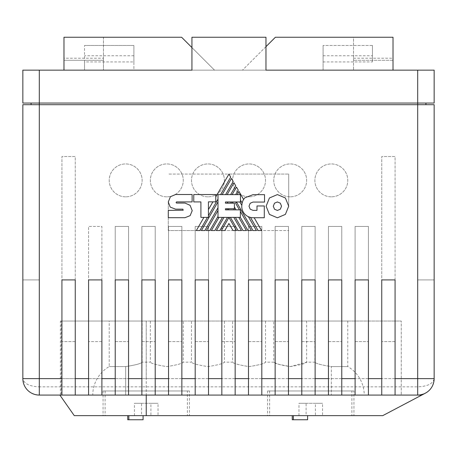 <?xml version="1.0" encoding="UTF-8"?>
<svg xmlns="http://www.w3.org/2000/svg" width="457" height="457" viewBox="0 0 457 457"><rect width="100%" height="100%" fill="white"/><g stroke="black" fill="none" stroke-linecap="round" stroke-linejoin="round"><path stroke-width="0.34" stroke-dasharray="2.29 1.71" d="M364.229 395.077L331.325 395.077L331.325 366.583L347.777 366.583L331.325 366.583C321.322 365.029 315.838 363.561 314.873 362.173C315.838 363.561 321.322 365.029 331.325 366.583L331.325 395.077L364.229 395.077A32.904 32.904 0 0 0 347.777 366.583L347.777 321.043L314.873 321.043L314.873 362.173L306.647 362.173L290.224 366.583L278.576 364.303L273.743 362.173C274.72 363.555 280.192 365.029 290.166 366.583C300.186 365.034 305.682 363.561 306.647 362.173L306.647 321.043L273.743 321.043L273.743 362.173L265.517 362.173C264.54 363.555 259.068 365.029 249.094 366.583C239.074 365.034 233.578 363.561 232.613 362.173C233.59 363.555 239.062 365.029 249.036 366.583C259.056 365.034 264.552 363.561 265.517 362.173L265.517 321.043L232.613 321.043L232.613 362.173L224.387 362.173C223.41 363.555 217.938 365.029 207.964 366.583C197.944 365.034 192.448 363.561 191.483 362.173C192.46 363.555 197.932 365.029 207.906 366.583C217.926 365.034 223.422 363.561 224.387 362.173L224.387 321.043L191.483 321.043L191.483 362.173L183.257 362.173C182.28 363.555 176.808 365.029 166.834 366.583C156.814 365.034 151.318 363.561 150.353 362.173C151.33 363.555 156.802 365.029 166.776 366.583C176.796 365.034 182.292 363.561 183.257 362.173L183.257 321.043L150.353 321.043L150.353 362.173L142.127 362.173C141.162 363.561 135.678 365.029 125.675 366.583C135.678 365.029 141.162 363.561 142.127 362.173L142.127 321.043L109.223 321.043L109.223 366.583A32.904 32.904 0 0 0 92.771 395.077L125.675 395.077L92.771 395.077M109.223 366.583L125.675 366.583L109.223 366.583M290.195 196.83A16.452 16.452 0 0 1 273.743 180.378A16.452 16.452 0 0 1 290.195 163.926A16.452 16.452 0 0 1 306.647 180.378A16.452 16.452 0 0 1 290.195 196.83A16.452 16.452 0 0 1 273.743 180.378A16.452 16.452 0 0 1 290.195 163.926A16.452 16.452 0 0 1 306.647 180.378A16.452 16.452 0 0 1 290.195 196.83M249.065 196.83A16.452 16.452 0 0 1 232.613 180.378A16.452 16.452 0 0 1 249.065 163.926A16.452 16.452 0 0 1 265.517 180.378A16.452 16.452 0 0 1 249.065 196.83A16.452 16.452 0 0 1 232.613 180.378A16.452 16.452 0 0 1 249.065 163.926A16.452 16.452 0 0 1 265.517 180.378A16.452 16.452 0 0 1 249.065 196.83M207.935 196.83A16.452 16.452 0 0 1 191.483 180.378A16.452 16.452 0 0 1 207.935 163.926A16.452 16.452 0 0 1 224.387 180.378A16.452 16.452 0 0 1 207.935 196.83A16.452 16.452 0 0 1 191.483 180.378A16.452 16.452 0 0 1 207.935 163.926A16.452 16.452 0 0 1 224.387 180.378A16.452 16.452 0 0 1 207.935 196.83M166.805 196.83A16.452 16.452 0 0 1 150.353 180.378A16.452 16.452 0 0 1 166.805 163.926A16.452 16.452 0 0 1 183.257 180.378A16.452 16.452 0 0 1 166.805 196.83A16.452 16.452 0 0 1 150.353 180.378A16.452 16.452 0 0 1 166.805 163.926A16.452 16.452 0 0 1 183.257 180.378A16.452 16.452 0 0 1 166.805 196.83M331.325 196.83A16.452 16.452 0 0 1 314.873 180.378A16.452 16.452 0 0 1 331.325 163.926A16.452 16.452 0 0 1 347.777 180.378A16.452 16.452 0 0 1 331.325 196.83A16.452 16.452 0 0 1 314.873 180.378A16.452 16.452 0 0 1 331.325 163.926A16.452 16.452 0 0 1 347.777 180.378A16.452 16.452 0 0 1 331.325 196.83M125.675 196.83A16.452 16.452 0 0 1 109.223 180.378A16.452 16.452 0 0 1 125.675 163.926A16.452 16.452 0 0 1 142.127 180.378A16.452 16.452 0 0 1 125.675 196.83A16.452 16.452 0 0 1 109.223 180.378A16.452 16.452 0 0 1 125.675 163.926A16.452 16.452 0 0 1 142.127 180.378A16.452 16.452 0 0 1 125.675 196.83M31.076 103.054L39.302 103.054L22.85 103.054L22.85 70.15L434.15 70.15L434.15 103.054L31.076 103.054L31.076 104.699L434.15 104.699L434.15 378.625C433.173 388.616 427.689 394.1 417.698 395.077L421.765 395.077L382.738 415.642L74.268 415.642M434.15 378.625A16.452 16.452 0 0 1 417.698 395.077A16.452 16.452 0 0 0 434.15 378.625C433.03 383.674 427.546 386.416 417.698 386.851L417.698 279.913L434.15 279.913L417.698 279.913L417.698 395.077A16.452 16.452 0 0 0 434.15 378.625A16.452 16.452 0 0 1 417.698 395.077L417.698 279.913L434.15 279.913L417.698 279.913L417.698 395.077A16.452 16.452 0 0 0 434.15 378.625A16.452 16.452 0 0 1 417.698 395.077L417.698 279.913L434.15 279.913L417.698 279.913L417.698 395.077A16.452 16.452 0 0 0 434.15 378.625A16.452 16.452 0 0 1 417.698 395.077L417.698 279.913L434.15 279.913L417.698 279.913L417.698 395.077A16.452 16.452 0 0 0 434.15 378.625A16.452 16.452 0 0 1 417.698 395.077L417.698 279.913L434.15 279.913L417.698 279.913L417.698 395.077A16.452 16.452 0 0 0 434.15 378.625A16.452 16.452 0 0 1 425.37 393.18A16.452 16.452 0 0 0 434.15 378.625A16.452 16.452 0 0 1 417.698 395.077L417.698 279.913L434.15 279.913L417.698 279.913L417.698 395.077L421.765 395.077L425.37 393.18A16.452 16.452 0 0 0 434.15 378.625A16.452 16.452 0 0 1 425.37 393.18A16.452 16.452 0 0 0 434.15 378.625A16.452 16.452 0 0 1 417.698 395.077L417.698 279.913L434.15 279.913L417.698 279.913L417.698 395.077L421.765 395.077L425.37 393.18A16.452 16.452 0 0 0 434.15 378.625A16.452 16.452 0 0 1 425.37 393.18L421.765 395.077L417.698 395.077L417.698 279.913L434.15 279.913L417.698 279.913L417.698 395.077L421.765 395.077L425.37 393.18A16.452 16.452 0 0 0 434.15 378.625A16.452 16.452 0 0 1 425.37 393.18L421.765 395.077L417.698 395.077L417.698 279.913L434.15 279.913L417.698 279.913L417.698 395.077L421.765 395.077L425.37 393.18A16.452 16.452 0 0 0 434.15 378.625A16.452 16.452 0 0 1 425.37 393.18L421.765 395.077L417.698 395.077L417.698 279.913L434.15 279.913L417.698 279.913L417.698 395.077L421.765 395.077L425.37 393.18L421.765 395.077L417.698 395.077L417.698 279.913L434.15 279.913L417.698 279.913L417.698 395.077L421.765 395.077L417.698 395.077L417.698 279.913L434.15 279.913L417.698 279.913L417.698 395.077A16.452 16.452 0 0 0 434.15 378.625L434.15 279.913L434.15 378.625A16.452 16.452 0 0 1 425.37 393.18L421.765 395.077L417.698 395.077L417.698 279.913L417.698 395.077L395.077 395.077L395.077 279.913L381.749 279.913L381.749 395.077L368.422 395.077L368.422 279.913L355.1 279.913L355.1 395.077L341.773 395.077L341.773 279.913L328.446 279.913L328.446 395.077L315.119 395.077L315.119 279.913L301.791 279.913L301.791 395.077L288.47 395.077L288.47 279.913L275.143 279.913L275.143 395.077L261.815 395.077L261.815 279.913L248.488 279.913L248.488 395.077L235.161 395.077L235.161 279.913L221.839 279.913L221.839 395.077L208.512 395.077L208.512 279.913L195.185 279.913L195.185 395.077L181.857 395.077L181.857 279.913L168.53 279.913L168.53 395.077L155.209 395.077L155.209 279.913L141.881 279.913L141.881 395.077L128.554 395.077L128.554 279.913L115.227 279.913L115.227 395.077L101.9 395.077L101.9 279.913L88.578 279.913L88.578 395.077L75.251 395.077L75.251 279.913L61.924 279.913L61.924 395.077L59.867 395.077L417.698 395.077L39.302 395.077C29.311 394.1 23.827 388.616 22.85 378.625L22.85 104.699L39.302 104.699L39.302 386.851C29.454 386.416 23.97 383.674 22.85 378.625L22.85 279.913L22.85 378.625A16.452 16.452 0 0 0 39.302 395.077A16.452 16.452 0 0 1 22.85 378.625A16.452 16.452 0 0 0 39.302 395.077L39.302 279.913L39.302 395.077A16.452 16.452 0 0 1 22.85 378.625A16.452 16.452 0 0 0 39.302 395.077L39.302 279.913L22.85 279.913L39.302 279.913L39.302 395.077A16.452 16.452 0 0 1 22.85 378.625A16.452 16.452 0 0 0 39.302 395.077L39.302 279.913L22.85 279.913L39.302 279.913L39.302 395.077A16.452 16.452 0 0 1 22.85 378.625A16.452 16.452 0 0 0 39.302 395.077L39.302 279.913L22.85 279.913L39.302 279.913L39.302 395.077A16.452 16.452 0 0 1 22.85 378.625A16.452 16.452 0 0 0 39.302 395.077L39.302 279.913L22.85 279.913L39.302 279.913L39.302 395.077A16.452 16.452 0 0 1 22.85 378.625A16.452 16.452 0 0 0 39.302 395.077L39.302 279.913L22.85 279.913L39.302 279.913L39.302 395.077A16.452 16.452 0 0 1 22.85 378.625A16.452 16.452 0 0 0 39.302 395.077L39.302 279.913L22.85 279.913L39.302 279.913L39.302 395.077A16.452 16.452 0 0 1 22.85 378.625A16.452 16.452 0 0 0 39.302 395.077L39.302 279.913L22.85 279.913L39.302 279.913L39.302 395.077A16.452 16.452 0 0 1 22.85 378.625A16.452 16.452 0 0 0 39.302 395.077L39.302 279.913L22.85 279.913L39.302 279.913L39.302 395.077A16.452 16.452 0 0 1 22.85 378.625A16.452 16.452 0 0 0 39.302 395.077L39.302 279.913L22.85 279.913L39.302 279.913L39.302 395.077A16.452 16.452 0 0 1 22.85 378.625A16.452 16.452 0 0 0 39.302 395.077L39.302 279.913L22.85 279.913L39.302 279.913L39.302 395.077A16.452 16.452 0 0 1 22.85 378.625A16.452 16.452 0 0 0 39.302 395.077L39.302 279.913L22.85 279.913L39.302 279.913L39.302 395.077A16.452 16.452 0 0 1 22.85 378.625M60.37 395.077L60.37 321.043L146.24 321.043L61.181 321.043L61.181 395.077L401.246 395.077L401.246 321.043L401.246 395.077M125.675 395.077L331.325 395.077L125.675 395.077L125.675 366.583L125.675 395.077M314.873 321.043L347.777 321.043M109.223 321.043L142.127 321.043M150.353 321.043L183.257 321.043M191.483 321.043L224.387 321.043M232.613 321.043L265.517 321.043M273.743 321.043L306.647 321.043M189.427 390.964L103.054 390.964L189.427 390.964L189.427 415.642L103.054 415.642L189.427 415.642M103.054 390.964L103.054 415.642M353.947 390.964L267.574 390.964L353.947 390.964L353.947 415.642L267.574 415.642L353.947 415.642M267.574 390.964L267.574 415.642M187.37 390.964L105.11 390.964L187.37 390.964L187.37 415.642L105.11 415.642L187.37 415.642M105.11 390.964L105.11 415.642M351.89 390.964L269.63 390.964L351.89 390.964L351.89 415.642L269.63 415.642L351.89 415.642M269.63 390.964L269.63 415.642M265.968 46.665L242.484 70.15L275.388 37.246L353.535 37.246L353.535 70.15L353.535 37.246L393.02 37.246L393.02 70.15L63.98 70.15L63.98 60.278L103.465 60.278L103.465 70.15L103.465 37.246L181.612 37.246L214.516 70.15L191.934 47.568M133.901 61.924L133.901 45.471L84.545 45.471L133.901 45.471L133.901 70.15L84.545 70.15L133.901 70.15L133.901 61.924L84.545 61.924L84.545 70.15L84.545 45.471L84.545 61.924M323.099 61.924L323.099 45.471L323.099 70.15L372.455 70.15L323.099 70.15L323.099 61.924L372.455 61.924L372.455 45.471L372.455 61.924M191.934 70.15L191.934 37.246L265.968 37.246L265.968 70.15M39.302 70.15L39.302 103.054L425.924 103.054L417.698 103.054L417.698 70.15M103.465 58.222L103.465 60.278L63.98 60.278L63.98 37.246L103.465 37.246L103.465 58.222L63.98 58.222M372.455 45.471L323.099 45.471L372.455 45.471M393.02 60.278L353.535 60.278L393.02 60.278M39.302 395.077L39.302 279.913L22.85 279.913L39.302 279.913L22.85 279.913L39.302 279.913L39.302 395.077L39.302 386.851L417.698 386.851L417.698 104.699L39.302 104.699L39.302 103.054L417.698 103.054L417.698 104.699L425.924 104.699L31.076 104.699M133.901 55.754L84.545 55.754M323.099 55.754L372.455 55.754M353.535 58.222L393.02 58.222M425.924 103.054L425.924 104.699M88.578 341.608L88.578 226.444L101.9 226.444L101.9 341.608L88.578 341.608L101.9 341.608L101.9 226.444L88.578 226.444L88.578 341.608M61.924 341.608L61.924 156.523L75.251 156.523L75.251 341.608L61.924 341.608L75.251 341.608L75.251 156.523L61.924 156.523L61.924 341.608M115.227 341.608L128.554 341.608L115.227 341.608L115.227 226.444L128.554 226.444L128.554 341.608L128.554 226.444L115.227 226.444L115.227 341.608M141.881 341.608L155.209 341.608L141.881 341.608L141.881 226.444L155.209 226.444L155.209 341.608L155.209 226.444L141.881 226.444L141.881 341.608M168.53 341.608L181.857 341.608L168.53 341.608L168.53 226.444L181.857 226.444L181.857 341.608L181.857 226.444L168.53 226.444L168.53 341.608M195.185 341.608L208.512 341.608L195.185 341.608L195.185 226.444L208.512 226.444L208.512 341.608L208.512 226.444L195.185 226.444L195.185 341.608M221.839 341.608L235.161 341.608L221.839 341.608L221.839 226.444L235.161 226.444L235.161 341.608L235.161 226.444L221.839 226.444L221.839 341.608M248.488 341.608L261.815 341.608L248.488 341.608L248.488 226.444L261.815 226.444L261.815 341.608L261.815 226.444L248.488 226.444L248.488 341.608M275.143 341.608L288.47 341.608L275.143 341.608L275.143 226.444L288.47 226.444L288.47 341.608L288.47 226.444L275.143 226.444L275.143 341.608M301.791 341.608L315.119 341.608L301.791 341.608L301.791 226.444L315.119 226.444L315.119 341.608L315.119 226.444L301.791 226.444L301.791 341.608M328.446 341.608L341.773 341.608L328.446 341.608L328.446 226.444L341.773 226.444L341.773 341.608L341.773 226.444L328.446 226.444L328.446 341.608M355.1 341.608L368.422 341.608L355.1 341.608L355.1 226.444L368.422 226.444L368.422 341.608L368.422 226.444L355.1 226.444L355.1 341.608M381.749 341.608L381.749 156.523L395.077 156.523L395.077 341.608L381.749 341.608L395.077 341.608L395.077 156.523L381.749 156.523L381.749 341.608M421.765 395.077L425.37 393.18M417.698 279.913L434.15 279.913L417.698 279.913M61.924 395.077L61.924 378.625L75.251 378.625L61.924 378.625L61.924 395.077L75.251 395.077L75.251 378.625L75.251 395.077M395.077 395.077L395.077 378.625L395.077 395.077L381.749 395.077L381.749 378.625L381.749 395.077M368.422 395.077L368.422 378.625L368.422 395.077L355.1 395.077L355.1 378.625L355.1 395.077M341.773 395.077L341.773 378.625L341.773 395.077L328.446 395.077L328.446 378.625L328.446 395.077M315.119 395.077L315.119 378.625L315.119 395.077L301.791 395.077L301.791 378.625L301.791 395.077M288.47 395.077L288.47 378.625L288.47 395.077L275.143 395.077L275.143 378.625L275.143 395.077M261.815 395.077L261.815 378.625L261.815 395.077L248.488 395.077L248.488 378.625L248.488 395.077M235.161 395.077L235.161 378.625L235.161 395.077L221.839 395.077L221.839 378.625L221.839 395.077M208.512 395.077L208.512 378.625L208.512 395.077L195.185 395.077L195.185 378.625L195.185 395.077M181.857 395.077L181.857 378.625L181.857 395.077L168.53 395.077L168.53 378.625L168.53 395.077M141.881 395.077L141.881 378.625L155.209 378.625L141.881 378.625L141.881 395.077L155.209 395.077L155.209 378.625L155.209 395.077M115.227 395.077L128.554 395.077L128.554 378.625L115.227 378.625L115.227 395.077L115.227 378.625L128.554 378.625L128.554 395.077M88.578 395.077L101.9 395.077L101.9 378.625L88.578 378.625L88.578 395.077L88.578 378.625L101.9 378.625L101.9 395.077M181.857 378.625L168.53 378.625L181.857 378.625M208.512 378.625L195.185 378.625L208.512 378.625M235.161 378.625L221.839 378.625L235.161 378.625M261.815 378.625L248.488 378.625L261.815 378.625M288.47 378.625L275.143 378.625L288.47 378.625M315.119 378.625L301.791 378.625L315.119 378.625M341.773 378.625L328.446 378.625L341.773 378.625M368.422 378.625L355.1 378.625L368.422 378.625M395.077 378.625L381.749 378.625L395.077 378.625M146.24 415.642L146.24 321.043L401.246 321.043L146.24 321.043L146.24 378.625M61.181 321.043L60.37 321.043M158.031 415.642L134.449 415.642L158.031 415.642L158.031 403.303L150.901 403.303L150.901 415.642M127.732 415.642L143.081 415.642L127.732 415.642M322.551 415.642L298.969 415.642L322.551 415.642L322.551 403.303L315.421 403.303L315.421 415.642M292.252 415.642L307.601 415.642L292.252 415.642M134.449 415.642L134.449 403.303L141.579 403.303L141.579 415.642M141.579 403.303L158.031 403.303M150.901 403.303L134.449 403.303M127.732 419.755L143.081 419.755M298.969 415.642L298.969 403.303L306.099 403.303L306.099 415.642M306.099 403.303L322.551 403.303M315.421 403.303L298.969 403.303M292.252 419.755L307.601 419.755M288.71 206.204L285.397 197.99L277.399 194.579L269.419 197.99L266.117 206.198L269.413 214.396L277.399 217.789L285.402 214.39L288.71 206.204L288.71 174.077L288.71 206.204M242.136 203.039L241.816 205.359L239.856 201.977L240.462 201.977L240.462 200.143L242.136 203.039A12.568 12.568 0 0 1 243.592 199.435L244.883 197.79L253.012 194.671L264.54 194.671L264.54 202.068L253.012 202.068L250.179 203.274L249.002 206.198L250.179 209.152L253.012 210.363L256.988 210.363L256.988 205.97L264.289 205.97L264.289 217.726L254.166 217.726L261.581 230.557L288.71 230.557L168.29 230.557L196.316 230.557L203.925 217.389L200.909 217.389L200.909 201.914L193.762 201.914L193.762 194.551L215.767 194.551L215.767 201.851L212.899 201.851L208.432 209.592L208.432 201.851L212.899 201.851M243.592 199.435L238.988 191.432L237.149 194.613L232.139 194.613L236.48 187.084L238.234 190.141L235.641 194.613M232.139 194.613L227.146 194.613L233.973 182.766L235.715 185.759L230.596 194.613M227.146 194.613L222.159 194.613L231.488 178.453L233.207 181.423L225.592 194.613M222.159 194.613L217.995 194.613L217.995 199.115L208.432 215.681L208.432 209.592M215.767 196.898L228.951 174.077L168.29 174.077L288.71 174.077L228.951 174.077L230.711 177.088L220.594 194.613M183.206 210.237L168.29 210.397L168.29 202.223L170.21 207.101L175.574 209.157L182.851 209.157L183.206 210.237M228.34 209.866L226.803 209.866L227.449 208.752L228.98 208.752L228.34 209.866L234.418 209.866L233.773 208.752L234.395 208.752L234.395 207.027L236.023 209.866L234.418 209.866M228.98 208.752L233.773 208.752M227.449 208.752L225.45 208.752L225.45 209.866L226.803 209.866M239.856 201.977L236.446 201.977L252.984 230.557L251.407 230.557L240.336 211.42L240.336 209.866L239.439 209.866L235.635 203.285L236.395 201.977L232.899 201.977L232.202 203.182L234.395 203.182L234.395 207.027M239.439 209.866L236.023 209.866M232.202 203.182L225.45 203.182L225.45 201.977L227.883 201.977L227.186 203.182M232.899 201.977L231.373 201.977L230.676 203.182M231.373 201.977L227.883 201.977M168.29 201.96L168.29 230.557L168.29 217.698L184.959 217.698L190.129 215.664L192.214 210.66L190.078 205.302L184.959 203.062L176.539 203.062L176.059 202.548L176.511 201.914L192.123 201.914L192.123 194.516L175.551 194.516L170.421 196.704L168.29 202.223M208.432 215.681L208.432 217.389L203.925 217.389M254.166 217.726L253.075 217.726A11.311 11.311 0 0 1 248.374 216.704L250.476 217.435L258.085 230.557L256.383 230.557L248.374 216.704A11.311 11.311 0 0 1 241.816 205.359M240.336 217.389L247.968 230.557L246.392 230.557L238.771 217.389L240.336 217.389M240.336 211.42L240.336 217.355M217.995 199.115L217.995 217.389L238.771 217.389M207.444 217.389L199.84 230.557L201.406 230.557L217.995 201.823M217.995 207.775L204.839 230.557L206.415 230.557L217.995 210.483M217.995 216.418L209.82 230.557L211.38 230.557L218.983 217.389M222.445 217.389L214.813 230.557L216.39 230.557L223.993 217.389M227.46 217.389L219.823 230.557L221.382 230.557L228.917 217.486L236.452 230.557L238.017 230.557L230.374 217.389M224.787 230.557L228.917 223.462L233.019 230.557L224.787 230.557M235.361 217.389L242.987 230.557L241.422 230.557L233.79 217.389M240.462 200.143L240.462 194.613L237.149 194.613M273.297 206.198L274.503 203.182L277.399 201.948L280.312 203.188L281.529 206.198L280.312 209.215L277.399 210.454L274.503 209.22L273.297 206.198"/><path stroke-width="0.69" d="M146.24 395.077L146.24 415.642L74.268 415.642L59.867 395.077M417.698 70.15L417.698 103.054L434.15 103.054L434.15 70.15L265.968 70.15L393.02 70.15L393.02 37.246L275.388 37.246L265.968 46.665M39.302 70.15L22.85 70.15L22.85 103.054L39.302 103.054L39.302 70.15L191.934 70.15L63.98 70.15L63.98 37.246L181.612 37.246L191.934 47.568M265.968 70.15L265.968 37.246L191.934 37.246L191.934 70.15M425.37 393.18L421.765 395.077L417.698 395.077A16.452 16.452 0 0 0 434.15 378.625L417.698 378.625L417.698 103.054L39.302 103.054L39.302 104.699L434.15 104.699L434.15 378.625A16.452 16.452 0 0 1 417.698 395.077L381.749 395.077L381.749 378.625L368.422 378.625L368.422 279.913L355.1 279.913L355.1 378.625L341.773 378.625L341.773 279.913L328.446 279.913L328.446 378.625L315.119 378.625L315.119 279.913L301.791 279.913L301.791 378.625L288.47 378.625L288.47 279.913L275.143 279.913L275.143 378.625L261.815 378.625L261.815 279.913L248.488 279.913L248.488 378.625L235.161 378.625L235.161 279.913L221.839 279.913L221.839 378.625L208.512 378.625L208.512 279.913L195.185 279.913L195.185 378.625L181.857 378.625L181.857 279.913L168.53 279.913L168.53 378.625L155.209 378.625L155.209 279.913L141.881 279.913L141.881 378.625L128.554 378.625L128.554 279.913L115.227 279.913L115.227 378.625L101.9 378.625L101.9 279.913L88.578 279.913L88.578 378.625L75.251 378.625L75.251 279.913L61.924 279.913L61.924 378.625L39.302 378.625L39.302 104.699L22.85 104.699L22.85 378.625A16.452 16.452 0 0 0 39.302 395.077L61.924 395.077L61.924 378.625M425.924 104.699L425.924 103.054M31.076 103.054L31.076 104.699M417.698 395.077L417.698 378.625L395.077 378.625L395.077 279.913L381.749 279.913L381.749 378.625M75.251 378.625L75.251 395.077L61.924 395.077M101.9 378.625L101.9 395.077L88.578 395.077L88.578 378.625M128.554 378.625L128.554 395.077L115.227 395.077L115.227 378.625M155.209 378.625L155.209 395.077L141.881 395.077L141.881 378.625M181.857 378.625L181.857 395.077L168.53 395.077L168.53 378.625M208.512 378.625L208.512 395.077L195.185 395.077L195.185 378.625M235.161 378.625L235.161 395.077L221.839 395.077L221.839 378.625M261.815 378.625L261.815 395.077L248.488 395.077L248.488 378.625M288.47 378.625L288.47 395.077L275.143 395.077L275.143 378.625M315.119 378.625L315.119 395.077L301.791 395.077L301.791 378.625M341.773 378.625L341.773 395.077L328.446 395.077L328.446 378.625M368.422 378.625L368.422 395.077L355.1 395.077L355.1 378.625M395.077 378.625L395.077 395.077M381.749 395.077L368.422 395.077M355.1 395.077L341.773 395.077M328.446 395.077L315.119 395.077M301.791 395.077L288.47 395.077M275.143 395.077L261.815 395.077M248.488 395.077L235.161 395.077M221.839 395.077L208.512 395.077M195.185 395.077L181.857 395.077M168.53 395.077L155.209 395.077M141.881 395.077L128.554 395.077M115.227 395.077L101.9 395.077M88.578 395.077L75.251 395.077M146.24 415.642L382.738 415.642L421.765 395.077M143.081 415.642L143.081 419.755L128.834 419.755L128.834 415.642M128.834 419.755L127.732 419.755L127.732 415.642M307.601 415.642L307.601 419.755L293.354 419.755L293.354 415.642M293.354 419.755L292.252 419.755L292.252 415.642M183.206 210.237L168.29 210.397L168.29 217.698L184.959 217.698L190.129 215.664L192.214 210.66L190.078 205.302L184.959 203.062L176.539 203.062L176.059 202.548L176.511 201.914L192.123 201.914L192.123 194.516L175.551 194.516L170.421 196.704L168.29 201.96L170.21 207.101L175.574 209.157L182.851 209.157L183.206 210.237M228.98 208.752L228.34 209.866M233.773 208.752L234.418 209.866M234.395 207.027L236.023 209.866M226.803 209.866L227.449 208.752M236.395 201.977L235.635 203.285L239.439 209.866M232.899 201.977L232.202 203.182M230.676 203.182L231.373 201.977M227.186 203.182L227.883 201.977M200.909 201.914L193.762 201.914L193.762 194.551L215.767 194.551L215.767 201.851L208.432 201.851L208.432 217.389L200.909 217.389L200.909 201.914M240.462 200.143L242.136 203.039L241.816 205.359L239.856 201.977M236.446 201.977L252.984 230.557L256.383 230.557L248.374 216.704L250.476 217.435L258.085 230.557L261.581 230.557L254.166 217.726M225.45 203.182L225.45 201.977L240.462 201.977L240.462 194.613L217.995 194.613L217.995 217.389L240.336 217.389L240.336 209.866L225.45 209.866L225.45 208.752L234.395 208.752L234.395 203.182L225.45 203.182M212.899 201.851L208.432 209.592M208.432 215.681L217.995 199.115M207.444 217.389L199.84 230.557L196.316 230.557L203.925 217.389M217.995 207.775L204.839 230.557L201.406 230.557L217.995 201.823M217.995 216.418L209.82 230.557L206.415 230.557L217.995 210.483M222.445 217.389L214.813 230.557L211.38 230.557L218.983 217.389M227.46 217.389L219.823 230.557L216.39 230.557L223.993 217.389M221.382 230.557L228.917 217.486L236.452 230.557L233.019 230.557L228.917 223.462L224.787 230.557L221.382 230.557M230.374 217.389L238.017 230.557L241.422 230.557L233.79 217.389M235.361 217.389L242.987 230.557L246.392 230.557L238.771 217.389M240.336 217.355L247.968 230.557L251.407 230.557L240.336 211.42M220.594 194.613L230.711 177.088L228.951 174.077L215.767 196.898M241.816 205.359A11.311 11.311 0 0 0 253.075 217.726L264.289 217.726L264.289 205.97L256.988 205.97L256.988 210.363L253.012 210.363L250.179 209.152L249.002 206.198L250.179 203.274L253.012 202.068L264.54 202.068L264.54 194.671L253.012 194.671L244.883 197.79L243.592 199.435A12.568 12.568 0 0 0 242.136 203.039M225.592 194.613L233.207 181.423L231.488 178.453L222.159 194.613M230.596 194.613L235.715 185.759L233.973 182.766L227.146 194.613M235.641 194.613L238.234 190.141L236.48 187.084L232.139 194.613M237.149 194.613L238.988 191.432L243.592 199.435M280.312 209.215L277.399 210.454L274.503 209.22L273.297 206.198L274.503 203.182L277.399 201.948L280.312 203.188L281.529 206.198L280.312 209.215M269.419 197.99L277.399 194.579L285.397 197.99L288.71 206.198L285.402 214.39L277.399 217.789L269.413 214.396L266.117 206.198L269.419 197.99M22.85 378.625L39.302 378.625L39.302 395.077"/></g></svg>
